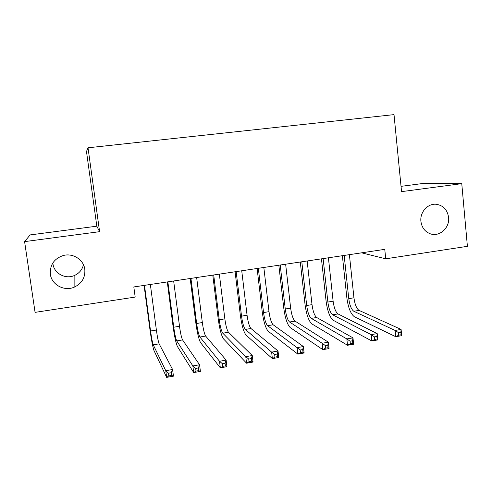 <?xml version="1.0" encoding="UTF-8"?>
<svg xmlns="http://www.w3.org/2000/svg" width="492" height="492" viewBox="0 0 492 492"><rect width="100%" height="100%" fill="white"/><g stroke="black" fill="none" stroke-linecap="round" stroke-linejoin="round"><path stroke-width="0.74" d="M83.455 264.751C82.201 269.856 79.089 273.478 74.132 275.631C65.288 279.468 54.059 273.355 52.982 263.989L52.872 262.925M84.802 269.321C85.411 277.568 81.856 283.54 74.126 287.223C64.2 291.565 51.568 284.745 50.356 274.235C49.821 264.874 54.138 258.632 63.308 255.508C73.013 252.808 83.714 259.751 84.802 269.321M448.593 217.403C449.891 227.734 439.553 237.156 430.445 233.854C424.965 231.8 421.785 227.63 420.912 221.351C419.793 212.206 427.763 203.325 436.183 204.266C443.261 205.392 447.4 209.77 448.593 217.403M24.6 241.621L99.599 231.677L96.819 226.185L30.123 234.918L24.6 241.621L35.08 312.365L135.183 297.076L133.818 286.947L384.769 249.358L385.722 258.804L467.4 246.326L461.767 183.651L423.311 183.436L401.035 186.351M96.819 226.185L86.487 151.511L88.019 147.791L394.012 114.624L401.552 191.634L461.767 183.651M99.599 231.677L88.019 147.791M361.632 252.82L385.722 258.804M344.172 255.44L348.76 298.644C349.677 305.292 351.362 309.499 353.816 311.27L395.144 330.458L401.085 329.412L401.706 335.667L395.777 336.719L354.394 316.743C350.722 314.025 348.213 307.721 346.854 297.826L342.371 255.711M349.388 254.659L353.945 297.795C354.861 304.437 356.565 308.638 359.055 310.397L401.085 329.412L400.869 332.241L398.489 332.66L398.741 335.175L401.121 334.751L400.869 332.241M398.741 335.175L395.777 336.719L395.144 330.458L398.489 332.66M401.121 334.751L401.706 335.667M323.121 258.589L327.863 302.051C328.791 308.742 330.396 312.998 332.684 314.806L371.177 334.658L377.204 333.601L377.85 339.898L371.829 340.968L333.281 320.31C329.855 317.531 327.463 311.165 326.091 301.209L321.461 258.841M328.41 257.802L333.115 301.196C334.037 307.875 335.661 312.119 337.992 313.921L377.204 333.601L376.878 336.473L374.461 336.897L374.726 339.431L377.143 339L376.878 336.473M374.726 339.431L371.829 340.968L371.177 334.658L374.461 336.897M377.143 339L377.85 339.898M301.805 261.787L306.7 305.507C307.629 312.242 309.161 316.534 311.282 318.392L346.848 338.927L352.967 337.856L353.637 344.197L347.53 345.279L311.897 323.927C308.724 321.085 306.442 314.652 305.065 304.634L300.286 262.015M307.162 260.981L312.014 304.64C312.949 311.362 314.493 315.649 316.657 317.488L352.967 337.856L352.53 340.765L350.07 341.196L350.347 343.748L352.801 343.311L352.53 340.765M350.347 343.748L347.53 345.279L346.848 338.927L350.07 341.196M352.801 343.311L353.637 344.197M280.206 265.022L285.262 309.007C286.203 315.784 287.642 320.12 289.591 322.02L322.155 343.262L328.361 342.174L329.062 348.557L322.857 349.658L290.231 327.592C287.31 324.683 285.157 318.189 283.767 308.103L278.835 265.225M285.637 264.204L290.649 308.127C291.584 314.892 293.048 319.222 295.04 321.11L328.361 342.174L327.807 345.126L325.317 345.562L325.599 348.127L328.09 347.69L327.807 345.126M325.599 348.127L322.857 349.658L322.155 343.262L325.317 345.562M328.09 347.69L329.062 348.557M258.331 268.294L263.54 312.549C264.487 319.376 265.846 323.754 267.617 325.698L297.082 347.659L303.386 346.553L304.111 352.985L297.814 354.099L268.275 331.3C265.625 328.324 263.595 321.762 262.193 311.62L257.107 268.478M263.829 267.476L269.001 311.664C269.942 318.472 271.326 322.844 273.14 324.775L303.386 346.553L302.709 349.548L300.175 349.997L300.471 352.579L302.998 352.131L302.709 349.548M300.471 352.579L297.814 354.099L297.082 347.659L300.175 349.997M302.998 352.131L304.111 352.985M236.16 271.615L241.535 316.141C242.495 323.01 243.761 327.438 245.354 329.425L271.627 352.131L278.023 351.005L278.779 357.481L272.383 358.613L246.031 335.064C243.651 332.02 241.75 325.39 240.336 315.175L235.09 271.775M241.732 270.784L247.064 315.243C248.017 322.094 249.315 326.51 250.945 328.484L278.023 351.005L277.224 354.043L274.653 354.492L274.96 357.1L277.525 356.645L277.224 354.043M274.96 357.1L272.383 358.613L271.627 352.131L274.653 354.492M277.525 356.645L278.779 357.481M213.7 274.979L219.241 319.782C220.207 326.694 221.388 331.165 222.79 333.201L245.772 356.663L252.273 355.525L253.054 362.044L246.566 363.194L223.491 338.871C221.388 335.759 219.623 329.062 218.196 318.785L212.784 275.12M219.34 274.136L224.844 318.871C225.803 325.766 227.009 330.23 228.46 332.248L252.273 355.525L251.344 358.606L248.737 359.068L249.05 361.688L251.658 361.226L251.344 358.606M249.05 361.688L246.566 363.194L245.772 356.663L248.737 359.068M251.658 361.226L253.054 362.044M190.933 278.392L196.652 323.472C197.624 330.427 198.713 334.947 199.918 337.026L219.518 361.269L226.123 360.113L226.935 366.675L220.342 367.85L200.644 342.733C198.829 339.548 197.2 332.783 195.761 322.438L190.183 278.503M196.652 277.537L202.329 322.543C203.294 329.486 204.408 333.994 205.668 336.067L226.123 360.113L225.059 363.237L222.409 363.705L222.735 366.349L225.385 365.876L225.059 363.237M222.735 366.349L220.342 367.85L219.518 361.269L222.409 363.705M225.385 365.876L226.935 366.675M167.864 281.848L173.756 327.205C174.734 334.209 175.73 338.779 176.739 340.907L192.858 365.95L199.561 364.769L200.404 371.386L193.707 372.573L177.489 346.651C175.964 343.391 174.482 336.553 173.03 326.141L167.28 281.934M173.658 280.981L179.512 326.27C180.484 333.262 181.505 337.813 182.569 339.929L199.561 364.769L198.362 367.948L195.668 368.422L196.007 371.085L198.7 370.605L198.362 367.948M196.007 371.085L193.707 372.573L192.858 365.95L195.668 368.422M198.7 370.605L200.404 371.386M144.482 285.348L150.552 330.993C151.542 338.041 152.44 342.66 153.246 344.837L165.767 370.704L172.581 369.504L173.455 376.165L166.647 377.376L154.014 350.618C152.797 347.284 151.456 340.378 149.992 329.892L144.07 285.409M150.355 284.468L156.382 330.046C157.366 337.082 158.289 341.682 159.15 343.846L172.581 369.504L171.241 372.727L168.504 373.213L168.854 375.894L171.591 375.408L171.241 372.727M168.854 375.894L166.647 377.376L165.767 370.704L168.504 373.213M171.591 375.408L173.455 376.165M353.945 297.795L348.76 298.644M359.055 310.397L353.816 311.27M333.115 301.196L327.863 302.051M337.992 313.921L332.684 314.806M312.014 304.64L306.7 305.507M316.657 317.488L311.282 318.392M290.649 308.127L285.262 309.007M295.04 321.11L289.591 322.02M269.001 311.664L263.54 312.549M273.14 324.775L267.617 325.698M247.064 315.243L241.535 316.141M250.945 328.484L245.354 329.425M224.844 318.871L219.241 319.782M228.46 332.248L222.79 333.201M202.329 322.543L196.652 323.472M205.668 336.067L199.918 337.026M179.512 326.27L173.756 327.205M182.569 339.929L176.739 340.907M156.382 330.046L150.552 330.993M159.15 343.846L153.246 344.837M74.126 287.223L74.132 275.631M436.183 204.266L435.752 204.242"/></g></svg>
